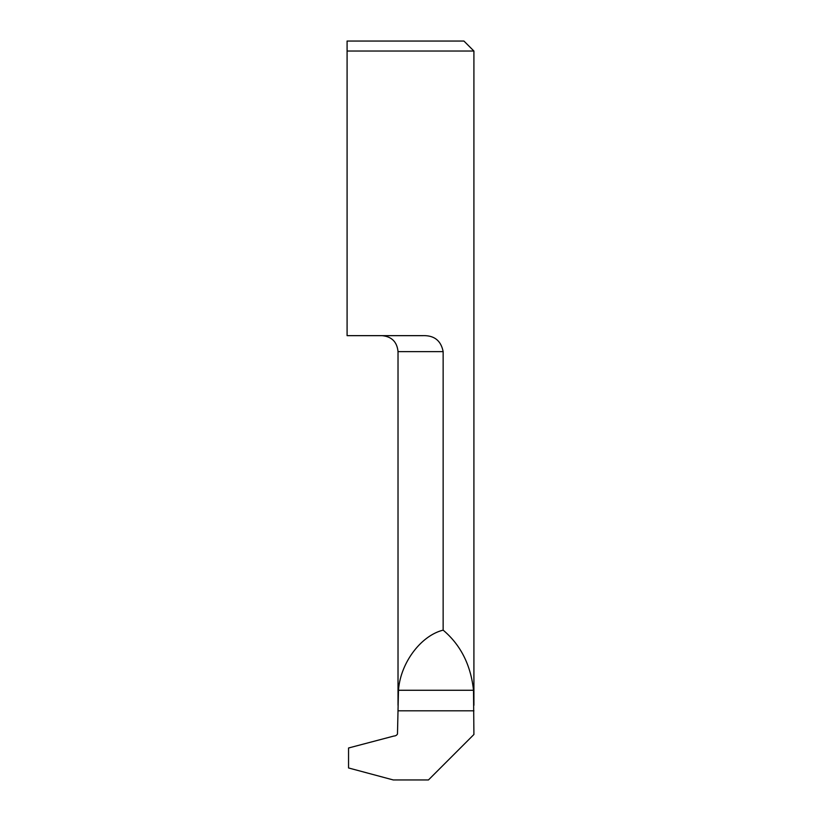 <?xml version="1.0" encoding="UTF-8"?>
<svg xmlns="http://www.w3.org/2000/svg" width="821" height="821" viewBox="0 0 821 821"><rect width="100%" height="100%" fill="white"/><g stroke="black" fill="none" stroke-linecap="round" stroke-linejoin="round"><path stroke-width="1.23" d="M443.145 630.148C420.763 635.67 400.371 663.122 398.483 690.266L397.477 734.015A3.992 3.992 0 0 1 394.018 736.006L348.556 747.993L348.556 767.963L393.28 779.95L428.449 779.95L473.912 734.487L473.512 690.266C470.772 664.938 460.643 644.906 443.145 630.148L443.145 351.634C441.01 340.674 434.299 335.348 423.01 335.656L347.088 335.656L347.088 51.035L473.912 51.035L473.912 705.29M473.912 51.035L463.927 41.05L347.088 41.05L347.088 51.035L347.088 41.05M398.021 705.28L398.021 351.634L443.145 351.634M473.512 690.266L398.483 690.266M398.021 710.812L473.912 710.812M398.021 351.634C397.066 341.926 391.74 336.6 382.042 335.656"/></g></svg>
